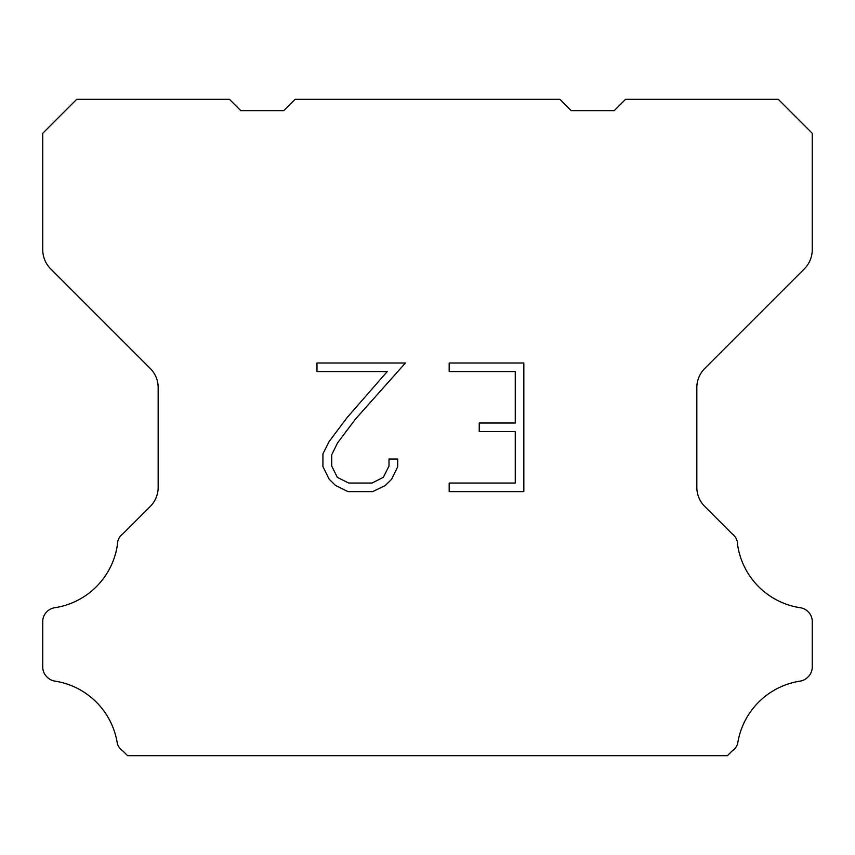 <?xml version="1.0" encoding="UTF-8"?>
<svg xmlns="http://www.w3.org/2000/svg" width="855" height="855" viewBox="0 0 855 855"><rect width="100%" height="100%" fill="white"/><g stroke="black" fill="none" stroke-linecap="round" stroke-linejoin="round"><path stroke-width="1.28" d="M515.255 483.054L515.255 431.593L479.238 431.593L479.238 423.022L515.255 423.022L515.255 371.562L449.174 371.562L449.174 362.99L523.826 362.99L523.826 491.625L449.174 491.625L449.174 483.054L515.255 483.054M397.714 459.007L397.714 466.723L391.601 479.281L385.231 485.522L372.673 491.625L347.964 491.625L335.481 485.426L329.122 479.142L322.923 466.584L322.923 453.855L329.122 441.554L347.29 417.347L387.24 371.562L316.97 371.562L316.97 362.99L405.42 362.99L355.338 419.249L337.49 443.018L331.719 454.753L331.719 466.05L337.33 477.368L348.712 483.054L372 483.054L383.307 477.347L389.004 466.05L389.004 459.007L397.714 459.007M295.093 99.33L559.907 99.33L571.226 110.648L614.221 110.648L625.539 99.33L778.307 99.33L812.25 133.284L812.25 249.703A27.157 27.157 0 0 1 804.298 268.908L704.777 368.43A27.157 27.157 0 0 0 696.825 387.636L696.825 487.286A27.157 27.157 0 0 0 704.777 506.491L731.891 533.595A13.584 13.584 0 0 1 737.619 544.977A74.684 74.684 0 0 0 800.387 607.755A13.584 13.584 0 0 1 807.975 611.582L808.274 611.87A13.584 13.584 0 0 1 812.25 621.478L812.25 667.103A13.584 13.584 0 0 1 808.274 676.7L807.686 677.288A13.584 13.584 0 0 1 800.141 681.114A74.684 74.684 0 0 0 737.651 743.604A13.584 13.584 0 0 1 731.933 751.15L727.413 755.67L127.587 755.67L123.067 751.15A13.584 13.584 0 0 1 117.349 743.604A74.684 74.684 0 0 0 54.859 681.114A13.584 13.584 0 0 1 47.314 677.288L46.726 676.7A13.584 13.584 0 0 1 42.75 667.103L42.75 621.478A13.584 13.584 0 0 1 46.726 611.87L47.025 611.582A13.584 13.584 0 0 1 54.613 607.755A74.684 74.684 0 0 0 117.381 544.977A13.584 13.584 0 0 1 123.109 533.595L150.224 506.491A27.157 27.157 0 0 0 158.175 487.286L158.175 387.636A27.157 27.157 0 0 0 150.224 368.43L50.702 268.908A27.157 27.157 0 0 1 42.75 249.703L42.75 133.284L76.694 99.33L229.461 99.33L240.779 110.648L283.774 110.648L295.093 99.33"/></g></svg>
